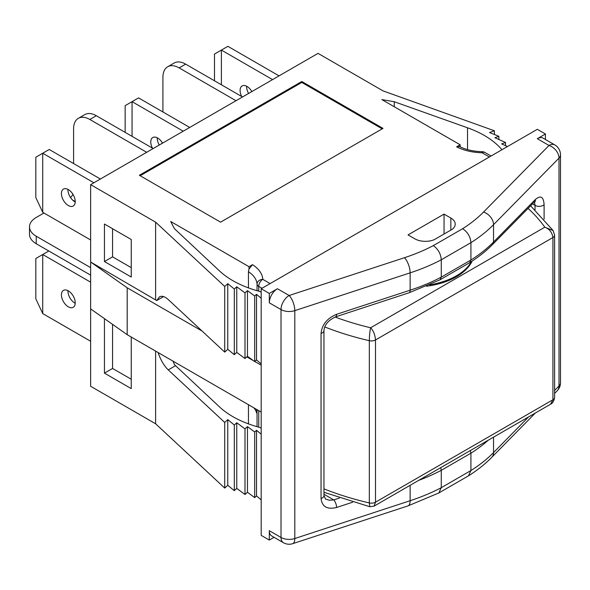 <?xml version="1.0" encoding="UTF-8"?>
<svg xmlns="http://www.w3.org/2000/svg" width="590" height="590" viewBox="0 0 590 590"><rect width="100%" height="100%" fill="white"/><g stroke="black" fill="none" stroke-linecap="round" stroke-linejoin="round"><path stroke-width="0.89" d="M472.148 261.09A60.873 35.142 180 0 1 426.533 286.209M429.719 284.815A60.873 35.142 0 0 0 471.432 261.562M369.819 506.736L374.067 506.117L375.513 502.186A5.745 3.319 180 0 1 369.318 502.923L369.819 506.736L323.954 492.296M550.581 404.216C552.668 403.258 554.01 400.994 554.607 397.417A5.745 3.319 180 0 1 552.926 399.762L550.581 404.216L374.082 506.124M554.607 397.417L554.607 235.181L553.096 230.543L544.813 227.202C549.408 228.957 552.107 232.401 552.926 237.527A5.745 3.319 -0 0 0 554.607 235.181A5.745 3.319 -0 0 0 554.6 235.049M528.087 208.381A220.513 127.315 180 0 1 544.813 227.202L370.631 327.767C369.871 330.997 369.436 335.297 369.318 340.688A5.745 3.319 0 0 0 375.513 339.958C375.019 334.648 373.389 330.584 370.631 327.767A220.513 127.315 180 0 1 335.076 317.036M274.062 537.313L269.306 540.064L261.186 535.373L261.186 288.739L537.306 129.321L545.433 134.011L545.433 139.506M269.306 540.064L269.306 530.683A11.483 6.63 120 0 0 271.688 535.941L283.392 542.697A11.483 11.483 0 0 0 292.714 543.67A11.483 4.632 -108.1 0 0 294.808 538.523A11.483 6.63 180 0 1 281.017 537.446A11.483 6.63 120 0 0 283.392 542.697M277.425 288.739A11.483 6.63 120 0 0 269.306 302.81L269.306 293.429L277.425 288.739L289.137 295.502A11.483 6.63 120 0 0 281.017 309.566A11.483 6.63 0 0 0 294.808 310.642A11.483 4.632 -108.1 0 0 289.137 295.502L404.46 257.705A11.483 4.632 -108.1 0 1 410.124 272.853A172.28 99.467 0 0 0 441.268 259.792L441.268 277.138L440.044 279.785M554.755 144.889A11.483 6.63 120 0 0 549.017 145.457A11.483 8.157 44.5 0 1 559.003 158.113A11.483 6.63 0 0 0 560.5 154.838A11.483 11.483 0 0 0 554.755 144.889L543.051 138.134A11.483 6.63 120 0 0 537.306 138.702L545.433 134.011M269.306 293.429L261.186 288.739M507.481 146.541L501.618 143.908L505.527 142.485L494.929 137.728L498.867 136.305L489.516 132.536L494.383 130.774L383.006 90.875L318.032 53.366L90.639 184.648L90.639 262.019L156.719 300.553L163.585 296.593M482.192 151.704L482.074 152.758A5.745 3.319 -60 0 1 484.943 152.478A5.745 5.745 0 0 0 482.192 151.704C473.35 151.438 465.761 149.698 459.433 146.49L456.645 146.822L460.156 144.793L381.87 99.599L394.26 101.731L467.523 127.787A91.878 53.048 180 0 1 501.95 149.735M90.639 282.175L42.723 254.511L42.723 313.592L90.639 341.256M68.329 290.87A9.764 5.635 60 0 1 74.709 299.469A9.764 5.635 60 0 1 73.212 307.294A9.764 5.635 60 0 1 63.447 301.66A9.764 5.635 60 0 1 63.447 290.383A9.764 5.635 60 0 1 68.329 290.87M67.939 290.649A9.764 5.635 -120 0 0 75.225 303.275M48.815 251.001L35.82 258.501L35.82 298.828L42.723 313.592M93.891 182.775L42.723 153.238L49.221 149.484L100.389 179.021M67.939 189.375A9.764 5.635 -120 0 0 75.225 201.994M42.723 212.311L35.82 197.547L35.82 157.22L42.723 153.238L42.723 212.311L90.639 239.975M68.329 189.589A9.764 5.635 60 0 1 74.709 198.188A9.764 5.635 60 0 1 73.212 206.013A9.764 5.635 60 0 1 63.447 200.379A9.764 5.635 60 0 1 63.447 189.102A9.764 5.635 60 0 1 68.329 189.589M183.225 131.201L132.057 101.657L138.554 97.91L189.722 127.447M157.272 137.794A9.764 5.635 -120 0 0 159.271 145.029M125.154 132.374L125.154 105.647L132.057 101.657L132.057 136.356M152.404 148.105A9.764 5.635 60 0 1 152.781 137.529A9.764 5.635 60 0 1 157.663 138.008A9.764 5.635 60 0 1 162.53 143.141M272.558 79.621L221.39 50.084L221.39 84.783M241.738 96.524A9.764 5.635 60 0 1 242.114 85.956A9.764 5.635 60 0 1 246.996 86.435A9.764 5.635 60 0 1 251.864 91.568M246.605 86.221A9.764 5.635 -120 0 0 248.604 93.449M279.055 75.874L227.888 46.33L214.487 54.066L214.487 80.793M261.186 499.863L256.525 495.932L254.696 497.613L247.461 492.259L245.005 494.516L236.76 488.402L234.304 490.674L227.769 485.275L224.724 488.085L155.613 423.782L90.639 386.273L90.639 262.019L127.189 287.802L127.189 334.692L261.186 412.056M248.449 287.891L248.449 271.717A34.456 19.89 180 0 1 257.056 284.166A5.745 4.683 -3.6 0 1 262.801 279.358A5.745 3.319 120 0 0 258.737 286.386L261.997 288.274M249.002 269.025L249.002 266.702L252.513 264.674L249.002 269.025L248.449 271.717M104.445 224.038L131.246 239.511L131.246 277.02L104.445 261.547L104.445 224.038M112.565 228.728L112.565 256.856L104.445 261.547M112.565 256.856L131.246 267.639M131.246 337.038L131.246 388.611L104.445 373.138L104.445 318.644M112.565 324.375L112.565 368.455L131.246 379.237M112.565 368.455L104.445 373.138M173.003 361.139L174.419 364.554L175.54 365.682L219.539 406.93A91.878 53.048 0 0 0 258.088 426.954L261.186 428.038M261.186 434.218L256.525 430.287L254.696 431.969L247.461 426.622L245.005 428.878L236.76 422.757L234.304 425.029L227.769 419.63L224.724 422.44L168.246 369.893C164.02 365.785 160.635 360.003 158.098 352.54M256.657 409.445L256.657 413.059A34.456 19.89 0 0 0 253.943 407.874M227.769 485.275L227.769 419.63M234.304 490.674L234.304 425.029M224.724 488.085L224.724 422.44M155.613 423.782L155.613 351.102M256.525 495.932L256.525 430.287M254.696 497.613L254.696 431.969M247.461 492.259L247.461 426.622M245.005 494.516L245.005 428.878M236.76 488.402L236.76 422.757M90.639 308.902L127.189 334.692M156.719 300.553L159.455 296.873C161.903 295.575 164.839 296.475 168.246 299.565L224.724 352.112L227.769 349.295L234.304 354.693L236.76 352.422L245.005 358.543L247.461 356.286L254.696 361.641L256.525 359.952L261.186 363.89M261.186 298.245L256.525 294.307L254.696 295.996L247.461 290.641L245.005 292.898L236.76 286.777L236.76 352.422M236.76 286.777L234.304 289.048L234.304 354.693M248.449 423.863L248.449 404.703M245.005 292.898L245.005 358.543M247.461 290.641L247.461 356.286M254.696 295.996L254.696 361.641M256.525 294.307L256.525 359.952M261.186 365.166L254.843 361.508M253.361 360.652L246.819 356.876M202.082 331.049L127.189 287.802M234.304 289.048L227.769 283.657L227.769 349.295M227.769 283.657L224.724 286.467L224.724 352.112M224.724 286.467L155.613 222.157L155.613 299.528M155.613 222.157L90.639 184.648M249.002 266.702L170.716 221.501L174.419 228.655L219.539 270.957A91.878 53.048 0 0 0 258.088 290.981L261.186 292.057M505.527 142.485L505.527 145.664M498.867 136.305L498.867 139.491M494.383 130.774L494.383 134.498M394.26 101.731L394.26 106.753M434.343 239.621A14.934 8.621 180 0 1 414.829 238.817L408.044 234.901L444.049 214.111L450.841 218.027A14.934 8.621 180 0 1 455.215 224.126A14.934 8.621 180 0 1 452.235 229.296L434.343 239.621M444.049 234.016L444.049 214.111M433.333 245.617C438.149 249.083 440.796 253.811 441.268 259.792L470.923 242.667C470.429 236.701 467.664 232.047 462.619 228.714L433.333 245.617A160.79 92.829 180 0 1 404.46 257.705M469.706 262.661L470.923 260.02L470.923 242.667A172.28 99.467 0 0 0 493.542 224.687L559.003 158.113L559.003 385.985A11.483 8.157 44.5 0 1 557.203 390.764L557.203 390.764A11.483 11.483 0 0 0 560.5 382.711A11.483 6.63 180 0 1 559.003 385.985L554.607 390.455M440.73 467.641L441.268 470.319L441.268 487.672L438.82 492.967M468.49 475.835L470.923 470.547L470.923 453.194A172.28 99.467 0 0 0 488.387 440.125M470.363 450.531L470.923 453.194L441.268 470.319A172.28 99.467 0 0 1 418.627 480.4M339.383 498.063L333.756 499.907A5.745 2.316 71.9 0 1 336.588 507.481L352.584 502.238M323.954 494.25L333.756 499.907L329.36 500.246L325.606 499.088M335.511 316.882A5.745 2.316 -108.1 0 0 335.548 316.874A5.745 2.316 -108.1 0 0 336.588 314.3C327.17 318.239 321.993 324.625 321.048 333.461L321.048 498.506C321.993 506.722 327.17 509.716 336.588 507.481M537.306 138.702L549.017 145.457L483.557 212.039A11.483 8.157 -135.5 0 1 493.542 224.687L493.542 242.04A5.745 4.078 -135.5 0 1 492.643 244.43L534.385 201.972A5.745 4.078 -135.5 0 0 535.285 199.582L493.542 242.04A172.28 99.467 180 0 1 470.923 260.02L441.268 277.138A172.28 99.467 180 0 1 410.124 290.199L410.124 272.853L294.808 310.642L294.808 538.523L410.124 500.726A11.483 4.632 71.9 0 1 408.037 505.873L438.776 492.989M534.525 201.832L535.049 205.386A5.745 3.319 0 0 0 544.105 204.678C543.574 196.691 540.632 194.995 535.285 199.582M460.156 144.793L460.156 146.851M220.579 222.157L139.365 175.274L301.792 81.501L383.006 128.384L220.579 222.157M301.792 81.501L301.792 82.438L382.195 128.856M140.177 175.739L301.792 82.438M96.325 115.728A22.973 13.26 -120 0 0 84.842 114.585L78.345 118.339A22.973 13.26 60 0 1 89.828 119.475L96.325 115.728L153.171 148.547M185.658 64.148A22.973 13.26 -120 0 0 174.175 63.012L167.678 66.766A22.973 13.26 60 0 1 179.161 67.902L185.658 64.148L242.505 96.974M162.235 142.647A5.745 3.319 -60 0 1 161.763 143.591M72.902 194.221A5.745 3.319 -60 0 1 70.512 197.539M90.639 267.646L36.226 236.229A22.973 13.26 180 0 1 29.5 226.848A22.973 13.26 180 0 1 36.226 217.474L43.94 213.019M73.588 163.548L73.588 128.856A22.973 13.26 60 0 1 78.345 118.339M146.674 152.301L89.828 119.475M167.678 66.766A22.973 13.26 60 0 0 162.921 77.275L162.921 111.975M236.007 100.72L179.161 67.902M29.5 226.848L29.5 234.355A22.973 13.26 0 0 0 36.226 243.729L36.226 236.229M90.639 275.147L36.226 243.729M552.926 399.762L375.513 502.186L375.513 339.958L552.926 237.527L552.926 399.762M324.743 326.941A229.702 132.617 0 0 0 369.318 340.688L369.318 502.923A229.702 132.617 180 0 1 323.954 488.859M168.246 369.893L175.54 365.682M258.737 291.209L258.737 286.386A5.745 3.319 0 0 1 257.056 284.166L257.056 290.693M257.056 409.674L257.056 426.666M258.737 427.182L258.737 410.64M467.523 127.787L467.523 149.602M270.117 283.584L262.801 279.358A40.201 23.209 0 0 0 252.513 264.674M456.645 146.822A40.201 23.209 0 0 0 482.074 152.758L489.39 156.984M450.841 230.1L450.841 218.027M269.306 302.81L281.017 309.566L281.017 537.446L269.306 530.683M528.603 416.909L493.542 452.567A172.28 99.467 180 0 1 470.923 470.547L441.268 487.672A172.28 99.467 180 0 1 410.124 500.726L410.124 485.312M493.542 437.153L493.542 452.567A11.483 8.157 44.5 0 1 491.743 457.346C485.142 464.042 477.45 470.171 468.674 475.724M483.557 212.039A160.79 92.829 180 0 1 462.619 228.714M323.954 330.511A5.745 3.319 180 0 1 323.954 330.577C324.456 324.861 328.32 320.289 335.548 316.874L409.077 292.773A5.745 2.316 -108.1 0 0 410.124 290.199L336.588 314.3M325.614 499.081L323.954 495.63A5.745 3.319 180 0 1 321.048 498.506M323.954 495.622L323.954 330.577A5.745 3.319 180 0 1 321.048 333.461M544.105 219.111L544.105 204.678M532.49 203.904L535.049 205.386L535.049 209.811M72.496 199.966L75.232 201.544M553.11 230.535L530.617 205.807M484.943 152.478L491.072 156.018M560.5 154.838L560.5 382.711M438.982 492.871L468.453 475.857M408.037 505.873L292.714 543.67M557.203 390.764L554.607 393.405M535.307 413.037L491.743 457.346M440.125 279.741L469.692 262.675M409.077 292.773L440.022 279.8M492.643 244.43C486.153 251.016 478.542 257.078 469.795 262.609M534.982 201.087L535.587 201.013L534.385 201.972"/></g></svg>
